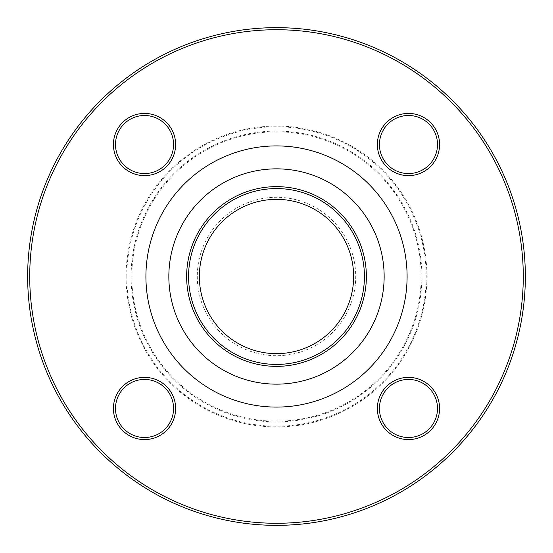 <?xml version="1.0" encoding="UTF-8"?>
<svg xmlns="http://www.w3.org/2000/svg" width="553" height="553" viewBox="0 0 553 553"><rect width="100%" height="100%" fill="white"/><g stroke="black" fill="none" stroke-linecap="round" stroke-linejoin="round"><path stroke-width="0.41" stroke-dasharray="2.77 2.07" d="M525.35 276.5A248.85 248.85 0 0 0 276.5 27.65A248.85 248.85 0 0 0 27.65 276.5A248.85 248.85 0 0 0 276.5 525.35A248.85 248.85 0 0 0 525.35 276.5L525.322 272.581L525.35 276.5M353.644 276.5A77.144 77.144 0 0 1 276.5 353.644A77.144 77.144 0 0 1 199.356 276.5A77.144 77.144 0 0 1 276.5 199.356A77.144 77.144 0 0 1 353.644 276.5M197.283 276.5A79.217 79.217 0 0 0 316.109 345.107A79.217 79.217 0 0 0 316.109 207.893A79.217 79.217 0 0 0 197.283 276.5M144.527 113.42A31.106 31.106 0 0 0 117.589 160.08A31.106 31.106 0 0 0 171.465 160.08A31.106 31.106 0 0 0 144.527 113.42M439.58 144.527A31.106 31.106 0 0 0 392.92 117.589A31.106 31.106 0 0 0 392.92 171.465A31.106 31.106 0 0 0 439.58 144.527M408.473 439.58A31.106 31.106 0 0 0 435.411 392.92A31.106 31.106 0 0 0 381.535 392.92A31.106 31.106 0 0 0 408.473 439.58M113.42 408.473A31.106 31.106 0 0 0 160.08 435.411A31.106 31.106 0 0 0 160.08 381.535A31.106 31.106 0 0 0 113.42 408.473M29.724 276.5A246.776 246.776 0 0 1 399.888 62.786A246.776 246.776 0 0 1 399.888 490.214A246.776 246.776 0 0 1 29.724 276.5M364.427 276.5A87.927 87.927 0 0 0 232.536 200.352A87.927 87.927 0 0 0 232.536 352.648A87.927 87.927 0 0 0 364.427 276.5A87.927 87.927 0 0 0 232.536 200.352A87.927 87.927 0 0 0 232.536 352.648A87.927 87.927 0 0 0 364.427 276.5M115.494 408.473A29.033 29.033 0 0 1 159.043 383.333A29.033 29.033 0 0 1 159.043 433.614A29.033 29.033 0 0 1 115.494 408.473M408.473 437.506A29.033 29.033 0 0 1 383.333 393.957A29.033 29.033 0 0 1 433.614 393.957A29.033 29.033 0 0 1 408.473 437.506M437.506 144.527A29.033 29.033 0 0 1 393.957 169.667A29.033 29.033 0 0 1 393.957 119.386A29.033 29.033 0 0 1 437.506 144.527M144.527 115.494A29.033 29.033 0 0 1 169.667 159.043A29.033 29.033 0 0 1 119.386 159.043A29.033 29.033 0 0 1 144.527 115.494M131.814 276.5A144.686 144.686 0 0 1 348.839 151.197A144.686 144.686 0 0 1 348.839 401.803A144.686 144.686 0 0 1 131.814 276.5M126.789 276.5A149.711 149.711 0 0 1 351.355 146.842A149.711 149.711 0 0 1 351.355 406.158A149.711 149.711 0 0 1 126.789 276.5M131.096 276.5A145.404 145.404 0 0 0 276.5 421.904A145.404 145.404 0 0 0 421.904 276.5A145.404 145.404 0 0 0 276.5 131.096A145.404 145.404 0 0 0 131.096 276.5M126.07 276.5A150.43 150.43 0 0 0 351.715 406.78A150.43 150.43 0 0 0 351.715 146.22A150.43 150.43 0 0 0 126.07 276.5"/><path stroke-width="0.83" d="M525.35 276.5A248.85 248.85 0 0 1 152.075 492.011A248.85 248.85 0 0 1 152.075 60.989A248.85 248.85 0 0 1 525.35 276.5M353.644 276.5A77.144 77.144 0 0 1 237.928 343.309A77.144 77.144 0 0 1 237.928 209.691A77.144 77.144 0 0 1 353.644 276.5M144.527 175.633A31.106 31.106 0 0 1 117.589 128.973A31.106 31.106 0 0 1 171.465 128.973A31.106 31.106 0 0 1 144.527 175.633M377.367 144.527A31.106 31.106 0 0 1 424.027 117.589A31.106 31.106 0 0 1 424.027 171.465A31.106 31.106 0 0 1 377.367 144.527M408.473 377.367A31.106 31.106 0 0 1 435.411 424.027A31.106 31.106 0 0 1 381.535 424.027A31.106 31.106 0 0 1 408.473 377.367M175.633 408.473A31.106 31.106 0 0 1 128.973 435.411A31.106 31.106 0 0 1 128.973 381.535A31.106 31.106 0 0 1 175.633 408.473M523.276 276.5A246.776 246.776 0 0 0 153.112 62.786A246.776 246.776 0 0 0 153.112 490.214A246.776 246.776 0 0 0 523.276 276.5M364.427 276.5A87.927 87.927 0 0 1 232.536 352.648A87.927 87.927 0 0 1 232.536 200.352A87.927 87.927 0 0 1 364.427 276.5M173.559 408.473A29.033 29.033 0 0 0 144.527 379.441A29.033 29.033 0 0 0 115.494 408.473A29.033 29.033 0 0 0 144.527 437.506A29.033 29.033 0 0 0 173.559 408.473M408.473 379.441A29.033 29.033 0 0 0 379.441 408.473A29.033 29.033 0 0 0 408.473 437.506A29.033 29.033 0 0 0 437.506 408.473A29.033 29.033 0 0 0 408.473 379.441M379.441 144.527A29.033 29.033 0 0 0 408.473 173.559A29.033 29.033 0 0 0 437.506 144.527A29.033 29.033 0 0 0 408.473 115.494A29.033 29.033 0 0 0 379.441 144.527M144.527 173.559A29.033 29.033 0 0 0 173.559 144.527A29.033 29.033 0 0 0 144.527 115.494A29.033 29.033 0 0 0 115.494 144.527A29.033 29.033 0 0 0 144.527 173.559M407.098 276.5A130.598 130.598 0 0 1 211.205 389.595A130.598 130.598 0 0 1 211.205 163.405A130.598 130.598 0 0 1 407.098 276.5M366.369 276.5A89.869 89.869 0 0 1 231.569 354.328A89.869 89.869 0 0 1 231.569 198.672A89.869 89.869 0 0 1 366.369 276.5M384.148 276.5A107.648 107.648 0 0 0 222.672 183.271A107.648 107.648 0 0 0 222.672 369.729A107.648 107.648 0 0 0 384.148 276.5"/></g></svg>
